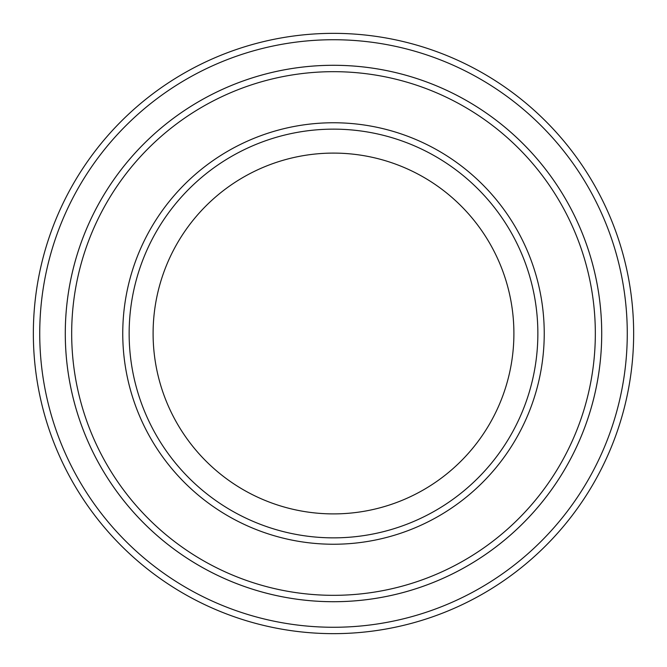 <?xml version="1.0" encoding="UTF-8"?>
<svg xmlns="http://www.w3.org/2000/svg" width="667" height="667" viewBox="0 0 667 667"><rect width="100%" height="100%" fill="white"/><g stroke="black" fill="none" stroke-linecap="round" stroke-linejoin="round"><path stroke-width="1" d="M71.677 333.5A261.823 261.823 0 0 0 464.415 560.247A261.823 261.823 0 0 0 464.415 106.753A261.823 261.823 0 0 0 71.677 333.5M65.291 333.5A268.209 268.209 0 0 0 333.5 601.709A268.209 268.209 0 0 0 601.709 333.5A268.209 268.209 0 0 0 333.5 65.291A268.209 268.209 0 0 0 65.291 333.5M537.86 333.5A204.36 204.36 0 0 1 231.324 510.48A204.36 204.36 0 0 1 231.324 156.52A204.36 204.36 0 0 1 537.86 333.5M513.898 333.5A180.398 180.398 0 0 1 243.297 489.728A180.398 180.398 0 0 1 243.297 177.272A180.398 180.398 0 0 1 513.898 333.5M39.737 333.5A293.763 293.763 0 0 0 480.382 587.91A293.763 293.763 0 0 0 480.382 79.09A293.763 293.763 0 0 0 39.737 333.5M601.717 333.5A268.217 268.217 0 0 1 199.391 565.783A268.217 268.217 0 0 1 199.391 101.217A268.217 268.217 0 0 1 601.717 333.5M633.65 333.5A300.15 300.15 0 0 0 333.5 33.35A300.15 300.15 0 0 0 33.35 333.5A300.15 300.15 0 0 0 333.5 633.65A300.15 300.15 0 0 0 633.65 333.5M122.753 333.5A210.747 210.747 0 0 0 438.869 516.008A210.747 210.747 0 0 0 438.869 150.992A210.747 210.747 0 0 0 122.753 333.5"/></g></svg>
